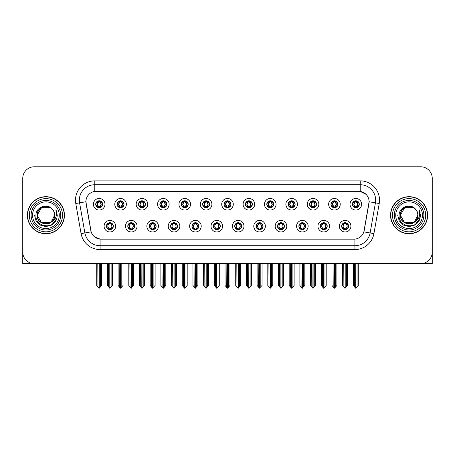 <?xml version="1.0" encoding="UTF-8"?>
<svg xmlns="http://www.w3.org/2000/svg" width="455" height="455" viewBox="0 0 455 455"><rect width="100%" height="100%" fill="white"/><g stroke="black" fill="none" stroke-linecap="round" stroke-linejoin="round"><path stroke-width="0.68" d="M213.332 226.186A3.475 3.475 0 0 0 216.807 229.661A3.475 3.475 0 0 0 220.283 226.186A3.475 3.475 0 0 0 216.807 222.711A3.475 3.475 0 0 0 213.332 226.186L213.367 226.186C214.021 228.057 214.925 228.996 216.074 228.996L216.483 228.996C214.186 227.125 214.186 225.253 216.483 223.382L216.074 223.382C214.948 223.359 214.043 224.292 213.367 226.186M211.018 226.186A5.79 5.79 0 0 0 216.807 231.976A5.79 5.79 0 0 0 222.597 226.186A5.79 5.79 0 0 0 216.807 220.396A5.79 5.79 0 0 0 211.018 226.186M234.717 226.186A3.475 3.475 0 0 0 238.192 229.661A3.475 3.475 0 0 0 241.668 226.186A3.475 3.475 0 0 0 238.192 222.711A3.475 3.475 0 0 0 234.717 226.186L234.752 226.186C235.411 228.057 236.31 228.996 237.459 228.996L237.868 228.996C235.571 227.125 235.571 225.253 237.868 223.382L237.459 223.382C236.333 223.359 235.428 224.292 234.752 226.186M232.403 226.186A5.79 5.79 0 0 0 238.192 231.976A5.79 5.79 0 0 0 243.982 226.186A5.79 5.79 0 0 0 238.192 220.396A5.79 5.79 0 0 0 232.403 226.186M256.102 226.186A3.475 3.475 0 0 0 259.577 229.661A3.475 3.475 0 0 0 263.053 226.186A3.475 3.475 0 0 0 259.577 222.711A3.475 3.475 0 0 0 256.102 226.186L256.137 226.186C256.796 228.057 257.701 228.996 258.844 228.996L259.259 228.996C256.956 227.125 256.956 225.253 259.259 223.382L258.844 223.382C257.718 223.359 256.813 224.292 256.137 226.186M253.788 226.186A5.79 5.79 0 0 0 259.577 231.976A5.79 5.79 0 0 0 265.367 226.186A5.79 5.79 0 0 0 259.577 220.396A5.79 5.79 0 0 0 253.788 226.186M138.479 204.261A3.475 3.475 0 0 0 141.954 207.736A3.475 3.475 0 0 0 145.429 204.261A3.475 3.475 0 0 0 141.954 200.786A3.475 3.475 0 0 0 138.479 204.261L138.513 204.261C139.236 206.2 140.134 207.139 141.221 207.065L140.982 207.599M136.164 204.261A5.79 5.79 0 0 0 141.954 210.051A5.79 5.79 0 0 0 147.744 204.261A5.79 5.79 0 0 0 141.954 198.471A5.79 5.79 0 0 0 136.164 204.261M202.64 204.261A3.475 3.475 0 0 0 206.115 207.736A3.475 3.475 0 0 0 209.59 204.261A3.475 3.475 0 0 0 206.115 200.786A3.475 3.475 0 0 0 202.64 204.261L202.674 204.261C203.391 206.2 204.295 207.139 205.381 207.065L205.142 207.599M200.325 204.261A5.79 5.79 0 0 0 206.115 210.051A5.79 5.79 0 0 0 211.905 204.261A5.79 5.79 0 0 0 206.115 198.471A5.79 5.79 0 0 0 200.325 204.261M106.402 226.186A3.475 3.475 0 0 0 109.877 229.661A3.475 3.475 0 0 0 113.352 226.186A3.475 3.475 0 0 0 109.877 222.711A3.475 3.475 0 0 0 106.402 226.186L106.436 226.186C107.096 228.057 107.994 228.996 109.143 228.996L109.553 228.996C107.255 227.125 107.255 225.253 109.553 223.382L109.143 223.382C108.017 223.359 107.113 224.292 106.436 226.186M104.087 226.186A5.79 5.79 0 0 0 109.877 231.976A5.79 5.79 0 0 0 115.667 226.186A5.79 5.79 0 0 0 109.877 220.396A5.79 5.79 0 0 0 104.087 226.186M181.255 204.261A3.475 3.475 0 0 0 184.73 207.736A3.475 3.475 0 0 0 188.199 204.261A3.475 3.475 0 0 0 184.73 200.786A3.475 3.475 0 0 0 181.255 204.261L181.283 204.261C182.006 206.2 182.91 207.139 183.991 207.065L183.757 207.599M178.94 204.261A5.79 5.79 0 0 0 184.73 210.051A5.79 5.79 0 0 0 190.52 204.261A5.79 5.79 0 0 0 184.73 198.471A5.79 5.79 0 0 0 178.94 204.261M117.094 204.261A3.475 3.475 0 0 0 120.569 207.736A3.475 3.475 0 0 0 124.044 204.261A3.475 3.475 0 0 0 120.569 200.786A3.475 3.475 0 0 0 117.094 204.261L117.128 204.261C117.845 206.2 118.749 207.139 119.836 207.065L119.597 207.599M114.779 204.261A5.79 5.79 0 0 0 120.569 210.051A5.79 5.79 0 0 0 126.359 204.261A5.79 5.79 0 0 0 120.569 198.471A5.79 5.79 0 0 0 114.779 204.261M320.263 226.186A3.475 3.475 0 0 0 323.738 229.661A3.475 3.475 0 0 0 327.213 226.186A3.475 3.475 0 0 0 323.738 222.711A3.475 3.475 0 0 0 320.263 226.186L320.297 226.186C320.951 228.057 321.856 228.996 323.004 228.996L323.414 228.996C321.116 227.125 321.116 225.253 323.414 223.382L323.004 223.382C321.878 223.359 320.974 224.292 320.297 226.186M317.948 226.186A5.79 5.79 0 0 0 323.738 231.976A5.79 5.79 0 0 0 329.528 226.186A5.79 5.79 0 0 0 323.738 220.396A5.79 5.79 0 0 0 317.948 226.186M288.186 204.261A3.475 3.475 0 0 0 291.661 207.736A3.475 3.475 0 0 0 295.13 204.261A3.475 3.475 0 0 0 291.661 200.786A3.475 3.475 0 0 0 288.186 204.261L288.214 204.261C288.936 206.2 289.835 207.139 290.921 207.065L290.688 207.599M285.865 204.261A5.79 5.79 0 0 0 291.661 210.051A5.79 5.79 0 0 0 297.451 204.261A5.79 5.79 0 0 0 291.661 198.471A5.79 5.79 0 0 0 285.865 204.261M149.177 226.186A3.475 3.475 0 0 0 152.647 229.661A3.475 3.475 0 0 0 156.122 226.186A3.475 3.475 0 0 0 152.647 222.711A3.475 3.475 0 0 0 149.177 226.186L149.206 226.186C149.866 228.057 150.77 228.996 151.913 228.996L152.328 228.996C150.025 227.125 150.025 225.253 152.328 223.382L151.913 223.382C150.787 223.359 149.888 224.292 149.206 226.186M146.857 226.186A5.79 5.79 0 0 0 152.647 231.976A5.79 5.79 0 0 0 158.437 226.186A5.79 5.79 0 0 0 152.647 220.396A5.79 5.79 0 0 0 146.857 226.186M330.956 204.261A3.475 3.475 0 0 0 334.431 207.736A3.475 3.475 0 0 0 337.906 204.261A3.475 3.475 0 0 0 334.431 200.786A3.475 3.475 0 0 0 330.956 204.261L330.99 204.261C331.706 206.2 332.611 207.139 333.697 207.065L333.458 207.599M328.641 204.261A5.79 5.79 0 0 0 334.431 210.051A5.79 5.79 0 0 0 340.221 204.261A5.79 5.79 0 0 0 334.431 198.471A5.79 5.79 0 0 0 328.641 204.261M159.87 204.261A3.475 3.475 0 0 0 163.339 207.736A3.475 3.475 0 0 0 166.814 204.261A3.475 3.475 0 0 0 163.339 200.786A3.475 3.475 0 0 0 159.87 204.261L159.898 204.261C160.621 206.2 161.519 207.139 162.606 207.065L162.372 207.599M157.549 204.261A5.79 5.79 0 0 0 163.339 210.051A5.79 5.79 0 0 0 169.135 204.261A5.79 5.79 0 0 0 163.339 198.471A5.79 5.79 0 0 0 157.549 204.261M266.801 204.261A3.475 3.475 0 0 0 270.27 207.736A3.475 3.475 0 0 0 273.745 204.261A3.475 3.475 0 0 0 270.27 200.786A3.475 3.475 0 0 0 266.801 204.261L266.829 204.261C267.551 206.2 268.45 207.139 269.536 207.065L269.303 207.599M264.48 204.261A5.79 5.79 0 0 0 270.27 210.051A5.79 5.79 0 0 0 276.06 204.261A5.79 5.79 0 0 0 270.27 198.471A5.79 5.79 0 0 0 264.48 204.261M127.787 226.186A3.475 3.475 0 0 0 131.262 229.661A3.475 3.475 0 0 0 134.737 226.186A3.475 3.475 0 0 0 131.262 222.711A3.475 3.475 0 0 0 127.787 226.186L127.821 226.186C128.481 228.057 129.379 228.996 130.528 228.996L130.938 228.996C128.64 227.125 128.64 225.253 130.938 223.382L130.528 223.382C129.402 223.359 128.498 224.292 127.821 226.186M125.472 226.186A5.79 5.79 0 0 0 131.262 231.976A5.79 5.79 0 0 0 137.052 226.186A5.79 5.79 0 0 0 131.262 220.396A5.79 5.79 0 0 0 125.472 226.186M224.025 204.261A3.475 3.475 0 0 0 227.5 207.736A3.475 3.475 0 0 0 230.975 204.261A3.475 3.475 0 0 0 227.5 200.786A3.475 3.475 0 0 0 224.025 204.261L224.059 204.261C224.776 206.2 225.68 207.139 226.766 207.065L226.527 207.599M221.71 204.261A5.79 5.79 0 0 0 227.5 210.051A5.79 5.79 0 0 0 233.29 204.261A5.79 5.79 0 0 0 227.5 198.471A5.79 5.79 0 0 0 221.71 204.261M191.947 226.186A3.475 3.475 0 0 0 195.423 229.661A3.475 3.475 0 0 0 198.898 226.186A3.475 3.475 0 0 0 195.423 222.711A3.475 3.475 0 0 0 191.947 226.186L191.976 226.186C192.636 228.057 193.54 228.996 194.689 228.996L195.098 228.996C192.801 227.125 192.801 225.253 195.098 223.382L194.689 223.382C193.563 223.359 192.658 224.292 191.976 226.186M189.633 226.186A5.79 5.79 0 0 0 195.423 231.976A5.79 5.79 0 0 0 201.212 226.186A5.79 5.79 0 0 0 195.423 220.396A5.79 5.79 0 0 0 189.633 226.186M245.41 204.261A3.475 3.475 0 0 0 248.885 207.736A3.475 3.475 0 0 0 252.36 204.261A3.475 3.475 0 0 0 248.885 200.786A3.475 3.475 0 0 0 245.41 204.261L245.444 204.261C246.161 206.2 247.065 207.139 248.151 207.065L247.912 207.599M243.095 204.261A5.79 5.79 0 0 0 248.885 210.051A5.79 5.79 0 0 0 254.675 204.261A5.79 5.79 0 0 0 248.885 198.471A5.79 5.79 0 0 0 243.095 204.261M309.571 204.261A3.475 3.475 0 0 0 313.046 207.736A3.475 3.475 0 0 0 316.521 204.261A3.475 3.475 0 0 0 313.046 200.786A3.475 3.475 0 0 0 309.571 204.261L309.605 204.261C310.321 206.2 311.226 207.139 312.306 207.065L312.073 207.599M307.256 204.261A5.79 5.79 0 0 0 313.046 210.051A5.79 5.79 0 0 0 318.836 204.261A5.79 5.79 0 0 0 313.046 198.471A5.79 5.79 0 0 0 307.256 204.261M170.562 226.186A3.475 3.475 0 0 0 174.037 229.661A3.475 3.475 0 0 0 177.507 226.186A3.475 3.475 0 0 0 174.037 222.711A3.475 3.475 0 0 0 170.562 226.186L170.591 226.186C171.251 228.057 172.155 228.996 173.298 228.996L173.713 228.996C171.416 227.125 171.416 225.253 173.713 223.382L173.298 223.382C172.172 223.359 171.273 224.292 170.591 226.186M168.242 226.186A5.79 5.79 0 0 0 174.037 231.976A5.79 5.79 0 0 0 179.827 226.186A5.79 5.79 0 0 0 174.037 220.396A5.79 5.79 0 0 0 168.242 226.186M352.341 204.261A3.475 3.475 0 0 0 355.816 207.736A3.475 3.475 0 0 0 359.291 204.261A3.475 3.475 0 0 0 355.816 200.786A3.475 3.475 0 0 0 352.341 204.261L352.375 204.261C353.091 206.2 353.996 207.139 355.082 207.065L354.843 207.599M350.026 204.261A5.79 5.79 0 0 0 355.816 210.051A5.79 5.79 0 0 0 361.606 204.261A5.79 5.79 0 0 0 355.816 198.471A5.79 5.79 0 0 0 350.026 204.261M277.493 226.186A3.475 3.475 0 0 0 280.962 229.661A3.475 3.475 0 0 0 284.438 226.186A3.475 3.475 0 0 0 280.962 222.711A3.475 3.475 0 0 0 277.493 226.186L277.522 226.186C278.181 228.057 279.086 228.996 280.229 228.996L280.644 228.996C278.346 227.125 278.346 225.253 280.644 223.382L280.229 223.382C279.103 223.359 278.204 224.292 277.522 226.186M275.173 226.186A5.79 5.79 0 0 0 280.962 231.976A5.79 5.79 0 0 0 286.758 226.186A5.79 5.79 0 0 0 280.962 220.396A5.79 5.79 0 0 0 275.173 226.186M298.878 226.186A3.475 3.475 0 0 0 302.353 229.661A3.475 3.475 0 0 0 305.823 226.186A3.475 3.475 0 0 0 302.353 222.711A3.475 3.475 0 0 0 298.878 226.186L298.907 226.186C299.566 228.057 300.471 228.996 301.62 228.996L302.029 228.996C299.731 227.125 299.731 225.253 302.029 223.382L301.62 223.382C300.493 223.359 299.589 224.292 298.907 226.186M296.563 226.186A5.79 5.79 0 0 0 302.353 231.976A5.79 5.79 0 0 0 308.143 226.186A5.79 5.79 0 0 0 302.353 220.396A5.79 5.79 0 0 0 296.563 226.186M95.709 204.261A3.475 3.475 0 0 0 99.184 207.736A3.475 3.475 0 0 0 102.659 204.261A3.475 3.475 0 0 0 99.184 200.786A3.475 3.475 0 0 0 95.709 204.261L95.743 204.261C96.46 206.2 97.364 207.139 98.451 207.065L98.212 207.599M93.394 204.261A5.79 5.79 0 0 0 99.184 210.051A5.79 5.79 0 0 0 104.974 204.261A5.79 5.79 0 0 0 99.184 198.471A5.79 5.79 0 0 0 93.394 204.261M341.648 226.186A3.475 3.475 0 0 0 345.123 229.661A3.475 3.475 0 0 0 348.598 226.186A3.475 3.475 0 0 0 345.123 222.711A3.475 3.475 0 0 0 341.648 226.186L341.682 226.186C342.342 228.057 343.241 228.996 344.389 228.996L344.799 228.996C342.501 227.125 342.501 225.253 344.799 223.382L344.389 223.382C343.263 223.359 342.359 224.292 341.682 226.186M339.333 226.186A5.79 5.79 0 0 0 345.123 231.976A5.79 5.79 0 0 0 350.913 226.186A5.79 5.79 0 0 0 345.123 220.396A5.79 5.79 0 0 0 339.333 226.186M85.904 201.713A10.425 10.425 0 0 0 86.063 203.521L90.829 230.543A10.425 10.425 0 0 0 101.09 239.159L353.91 239.159A10.425 10.425 0 0 0 364.171 230.543L368.937 203.521A10.425 10.425 0 0 0 358.671 191.288L96.329 191.288A10.425 10.425 0 0 0 85.904 201.713L86.018 200.172M421.444 263.644L432.25 263.673L432.25 178.36A11.58 11.58 0 0 0 420.67 166.78L34.33 166.78A11.58 11.58 0 0 0 22.75 178.36L22.75 263.673L58.263 263.673M396.737 263.673L421.444 263.673M27.38 215.226A18.53 18.53 0 0 0 45.909 233.756A18.53 18.53 0 0 0 64.439 215.226A18.53 18.53 0 0 0 45.909 196.696A18.53 18.53 0 0 0 27.38 215.226M390.561 215.226A18.53 18.53 0 0 0 409.09 233.756A18.53 18.53 0 0 0 427.62 215.226A18.53 18.53 0 0 0 409.09 196.696A18.53 18.53 0 0 0 390.561 215.226M94.782 180.868L360.218 180.868A19.303 19.303 0 0 1 379.225 203.521L373.913 233.631A19.303 19.303 0 0 1 354.906 249.579L100.094 249.579A19.303 19.303 0 0 1 81.087 233.631L75.775 203.521A19.303 19.303 0 0 1 94.782 180.868L94.782 184.73L360.218 184.73A15.442 15.442 0 0 1 375.426 202.85L370.114 232.96A15.442 15.442 0 0 1 354.906 245.723L100.094 245.723A15.442 15.442 0 0 1 84.886 232.96L79.574 202.85A15.442 15.442 0 0 1 94.782 184.73L94.782 191.407L358.671 191.288L360.218 191.407L366.042 194.342M353.91 239.159L101.09 239.159M100.094 249.579L100.094 239.108L94.526 236.833M375.426 202.85L369.096 201.736L363.852 231.857L370.114 232.96L375.426 202.85L379.225 203.521M81.087 233.631L91.148 231.857L85.904 201.736L79.574 202.85A15.442 15.442 0 0 1 79.341 200.172M364.171 230.543L364.108 230.873M90.892 230.873L90.829 230.543M420.67 166.78L34.33 166.78M22.75 178.36L22.75 252.093A11.58 11.58 0 0 0 34.33 263.673L420.67 263.673A11.58 11.58 0 0 0 432.25 252.093L432.25 178.36M345.72 229.61L345.447 228.996L345.857 228.996C346.983 229.019 347.887 228.08 348.564 226.18C347.904 224.315 347 223.382 345.857 223.382L346.096 222.853M345.72 222.762L345.447 223.382L345.857 223.382M344.913 228.996L344.623 229.627L344.918 228.996C342.473 227.125 342.473 225.253 344.918 223.382L344.623 222.751L344.918 223.382C342.558 225.253 342.558 227.125 344.913 228.996M344.799 223.382L344.526 222.762M345.447 223.382L345.624 222.751L345.328 223.382C347.774 225.253 347.774 227.125 345.328 228.996L345.618 229.627L345.334 228.996C347.688 227.125 347.688 225.253 345.334 223.382L345.447 223.382C347.745 225.253 347.745 227.125 345.447 228.996L345.447 228.996M343.747 263.673L343.889 286.94L344.964 288.22L347.592 285.467L347.592 263.866L346.357 263.866L346.357 286.94M345.203 263.673L345.203 288.22M345.044 288.22L345.044 263.673M342.655 263.673L342.655 285.467L343.889 286.94M343.889 263.866L342.655 263.866M354.439 263.673L354.582 286.94L355.656 288.22L355.742 263.673M355.895 263.673L355.895 288.22L358.284 285.467L358.284 263.866L357.192 263.673M353.347 263.673L353.347 285.467L354.582 286.94M354.582 263.866L353.347 263.866M357.05 286.94L357.05 263.866M355.218 207.685L355.491 207.065L355.082 207.065M355.218 200.837L355.491 201.457L355.082 201.457C353.962 201.434 353.057 202.373 352.375 204.261M359.291 204.261L359.257 204.261C358.591 202.395 357.687 201.457 356.549 201.457L356.14 201.457L357.892 204.261L356.14 207.065L356.788 207.599M359.257 204.261C358.563 206.166 357.658 207.105 356.549 207.065M355.491 207.065L353.808 204.261L355.605 201.457C353.45 201.531 353.381 206.706 355.611 207.065L353.74 204.261L355.491 201.457M356.026 201.457L356.316 200.82L356.02 201.457C358.182 201.531 358.25 206.706 356.02 207.065L356.31 207.702L356.026 207.065L357.823 204.261L356.026 201.457M324.335 229.61L324.062 228.996L324.472 228.996C325.598 229.019 326.502 228.08 327.179 226.18C326.519 224.315 325.615 223.382 324.472 223.382L324.705 222.853M324.335 222.762L324.062 223.382L324.472 223.382M323.528 228.996L323.238 229.627L323.533 228.996C321.088 227.125 321.088 225.253 323.533 223.382L323.238 222.751L323.533 223.382C321.167 225.253 321.167 227.125 323.528 228.996M323.414 223.382L323.141 222.762M324.062 223.382L324.233 222.751L323.943 223.382C326.389 225.253 326.389 227.125 323.943 228.996L324.233 229.627L323.949 228.996C326.303 227.125 326.303 225.253 323.949 223.382L324.062 223.382C326.36 225.253 326.36 227.125 324.062 228.996L324.062 228.996M322.362 263.673L322.504 286.94L323.579 288.22L326.207 285.467L326.207 263.866L324.972 263.866L324.972 286.94M323.812 263.673L323.812 288.22M323.659 288.22L323.659 263.673M321.264 263.673L321.264 285.467L322.504 286.94M322.504 263.866L321.264 263.866M302.95 229.61L302.672 228.996L303.087 228.996C304.213 229.019 305.117 228.08 305.794 226.18C305.129 224.315 304.23 223.382 303.087 223.382L303.32 222.853M302.95 222.762L302.672 223.382L303.087 223.382M302.143 228.996L301.853 229.627L302.143 228.996C299.703 227.125 299.703 225.253 302.143 223.382L301.853 222.751L302.143 223.382C299.782 225.253 299.782 227.125 302.143 228.996M302.029 223.382L301.756 222.762M302.672 223.382L302.848 222.751L302.672 223.382C304.975 225.253 304.975 227.125 302.672 228.996L302.848 229.627L302.558 228.996C304.918 227.125 304.918 225.253 302.558 223.382C304.998 225.253 304.998 227.125 302.558 228.996L302.672 228.996M300.971 263.673L301.113 286.94L302.194 288.22L304.822 285.467L304.822 263.866L303.587 263.866L303.587 286.94M302.427 263.673L302.427 288.22M302.274 288.22L302.274 263.673M299.879 263.673L299.879 285.467L301.113 286.94M301.113 263.866L299.879 263.866M281.565 229.61L281.287 228.996L281.702 228.996C282.828 229.019 283.727 228.08 284.409 226.18C283.744 224.315 282.845 223.382 281.702 223.382L281.935 222.853M281.565 222.762L281.287 223.382L281.702 223.382M280.758 228.996L280.468 229.627L280.758 228.996C278.318 227.125 278.318 225.253 280.758 223.382L280.468 222.751L280.758 223.382C278.397 225.253 278.397 227.125 280.758 228.996M280.644 223.382L280.365 222.762M281.287 223.382L281.463 222.751L281.287 223.382C283.584 225.253 283.584 227.125 281.287 228.996L281.463 229.627L281.173 228.996C283.533 227.125 283.533 225.253 281.173 223.382C283.613 225.253 283.613 227.125 281.173 228.996L281.287 228.996M279.586 263.673L279.728 286.94L280.809 288.22L283.437 285.467L283.437 263.866L282.202 263.866L282.202 286.94M281.042 263.673L281.042 288.22M280.889 288.22L280.889 263.673M278.494 263.673L278.494 285.467L279.728 286.94M279.728 263.866L278.494 263.866M333.054 263.673L333.197 286.94L334.271 288.22L334.351 263.673M334.505 263.673L334.505 288.22L336.899 285.467L336.899 263.866L335.807 263.673M331.962 263.673L331.962 285.467L333.197 286.94M333.197 263.866L331.962 263.866M335.665 286.94L335.665 263.866M333.834 207.685L334.107 207.065L333.697 207.065M333.834 200.837L334.107 201.457L333.697 201.457C332.577 201.434 331.672 202.373 330.99 204.261M337.906 204.261L337.872 204.261C337.2 202.395 336.302 201.457 335.164 201.457L334.755 201.457L336.507 204.261L334.755 207.065L335.403 207.599M337.872 204.261C337.178 206.166 336.273 207.105 335.164 207.065M334.107 207.065L332.423 204.261L334.22 201.457C332.065 201.531 331.996 206.706 334.226 207.065L332.355 204.261L334.107 201.457M334.641 201.457L334.931 200.82L334.635 201.457C336.797 201.531 336.865 206.706 334.635 207.065L334.925 207.702L334.641 207.065L336.438 204.261L334.641 201.457M311.664 263.673L311.811 286.94L312.886 288.22L312.966 263.673M313.12 263.673L313.12 288.22L315.514 285.467L315.514 263.866L314.422 263.673M310.572 263.673L310.572 285.467L311.811 286.94M311.811 263.866L310.572 263.866M314.28 286.94L314.28 263.866M312.443 207.685L312.721 207.065L312.306 207.065M312.443 200.837L312.721 201.457L312.306 201.457C311.192 201.434 310.287 202.373 309.605 204.261M316.521 204.261L316.487 204.261C315.815 202.395 314.917 201.457 313.779 201.457L313.37 201.457L315.122 204.261L313.37 207.065L314.018 207.599M316.487 204.261C315.793 206.166 314.888 207.105 313.779 207.065M312.721 207.065L311.038 204.261L312.835 201.457C310.68 201.531 310.611 206.706 312.835 207.065L310.97 204.261L312.721 201.457M313.256 201.457L313.54 200.82L313.25 201.457C315.406 201.531 315.474 206.706 313.25 207.065L313.54 207.702L313.256 207.065L315.053 204.261L313.256 201.457M290.279 263.673L290.421 286.94L291.501 288.22L291.581 263.673M291.735 263.673L291.735 288.22L294.129 285.467L294.129 263.866L293.037 263.673M289.187 263.673L289.187 285.467L290.421 286.94M290.421 263.866L289.187 263.866M292.895 286.94L292.895 263.866M291.058 207.685L291.337 207.065L290.921 207.065M291.058 200.837L291.337 201.457L290.921 201.457C289.807 201.434 288.902 202.373 288.214 204.261M295.13 204.261L295.102 204.261C294.43 202.395 293.526 201.457 292.394 201.457L291.985 201.457L293.737 204.261L291.985 207.065L292.628 207.599M295.102 204.261C294.402 206.166 293.503 207.105 292.394 207.065M291.337 207.065L289.653 204.261L291.45 201.457C289.295 201.531 289.226 206.706 291.45 207.065L289.585 204.261L291.337 201.457M291.865 201.457L291.865 201.457C294.021 201.531 294.089 206.706 291.865 207.065L292.155 207.702L291.865 207.065L293.663 204.261L291.865 201.457L292.155 200.82L291.865 201.457M268.894 263.673L269.036 286.94L270.116 288.22L270.196 263.673M270.35 263.673L270.35 288.22L272.744 285.467L272.744 263.866L271.652 263.673M267.802 263.673L267.802 285.467L269.036 286.94M269.036 263.866L267.802 263.866M271.51 286.94L271.51 263.866M269.673 207.685L269.946 207.065L269.536 207.065M269.673 200.837L269.946 201.457L269.536 201.457C268.416 201.434 267.517 202.373 266.829 204.261M273.745 204.261L273.717 204.261C273.046 202.395 272.141 201.457 271.009 201.457L270.594 201.457L272.346 204.261L270.594 207.065L271.243 207.599M273.717 204.261C273.017 206.166 272.118 207.105 271.009 207.065M269.946 207.065L268.262 204.261L270.06 201.457C267.91 201.531 267.841 206.706 270.065 207.065L268.194 204.261L269.946 201.457M270.48 201.457L270.48 201.457C272.636 201.531 272.704 206.706 270.48 207.065L270.77 207.702L270.48 207.065L272.278 204.261L270.48 201.457L270.77 200.82L270.48 201.457M59.269 215.226A13.36 13.36 0 0 1 45.909 228.581A13.36 13.36 0 0 1 32.555 215.226A13.36 13.36 0 0 1 45.909 201.866A13.36 13.36 0 0 1 59.269 215.226M50.676 222.535L41.547 222.779L37.185 215.226C36.65 203.965 55.174 203.965 54.64 215.226C55.174 226.482 36.65 226.482 37.185 215.226C36.815 222.142 45.864 226.59 51.114 222.233A8.725 8.725 0 0 0 52.985 210.108C48.497 202.464 35.752 206.587 35.945 215.226C34.933 227.193 53.718 229.883 56.795 218.554L57.29 215.226L55.908 209.783L56.374 215.226C55.777 218.434 54.026 220.772 51.114 222.233L50.278 222.779L41.547 222.779L37.185 215.226L41.547 207.668M27.573 215.226A18.337 18.337 0 0 1 45.909 196.89A18.337 18.337 0 0 1 64.246 215.226A18.337 18.337 0 0 1 45.909 233.563A18.337 18.337 0 0 1 27.573 215.226M54.64 215.226C55.174 226.482 36.65 226.482 37.185 215.226C36.65 203.965 55.174 203.965 54.64 215.226L51.034 222.29M44.158 206.678C39.847 207.861 37.52 210.71 37.185 215.226L41.547 207.668L50.278 207.668L52.985 210.108M55.908 209.783L56.938 212.394M56.801 218.536L51.603 225.077L45.909 226.607L40.222 225.077L36.059 220.914L34.529 215.226M422.445 215.226A13.36 13.36 0 0 1 409.09 228.581A13.36 13.36 0 0 1 395.731 215.226A13.36 13.36 0 0 1 409.09 201.866A13.36 13.36 0 0 1 422.445 215.226M413.851 222.535L404.723 222.779L400.36 215.226C399.826 203.965 418.35 203.965 417.815 215.226C418.35 226.482 399.826 226.482 400.36 215.226C399.826 203.965 418.35 203.965 417.815 215.226L414.283 222.239A8.725 8.725 0 0 0 416.16 210.108C411.673 202.464 398.927 206.587 399.12 215.226C398.108 227.193 416.894 229.883 419.971 218.554L420.471 215.226L419.083 209.783L419.55 215.226C418.953 218.434 417.201 220.772 414.289 222.233L413.453 222.779L404.723 222.779L400.36 215.226L404.723 207.668M390.754 215.226A18.337 18.337 0 0 1 409.09 196.89A18.337 18.337 0 0 1 427.427 215.226A18.337 18.337 0 0 1 409.09 233.563A18.337 18.337 0 0 1 390.754 215.226M417.815 215.226C418.35 226.482 399.826 226.482 400.36 215.226L404.723 207.668L413.453 207.668L416.16 210.108M414.289 222.233C409.039 226.59 399.99 222.142 400.36 215.226C400.696 210.71 403.022 207.861 407.339 206.678M419.083 209.783L420.113 212.394L419.106 209.823M419.976 218.536L414.778 225.077L409.09 226.607L403.397 225.077L399.234 220.914L397.71 215.226L399.234 220.914L403.397 225.077L409.09 226.607L414.778 225.077L418.941 220.914L420.471 215.226M260.175 229.61L259.902 228.996L260.311 228.996C261.437 229.019 262.342 228.08 263.024 226.18C262.359 224.315 261.454 223.382 260.311 223.382L260.55 222.853M260.175 222.762L259.902 223.382L260.311 223.382M259.373 228.996L259.083 229.627L259.373 228.996C256.933 227.125 256.933 225.253 259.373 223.382L259.083 222.751L259.373 223.382C257.012 225.253 257.012 227.125 259.373 228.996M259.259 223.382L258.98 222.762M259.902 223.382C262.199 225.253 262.199 227.125 259.902 228.996L259.788 228.996C262.148 227.125 262.148 225.253 259.788 223.382L260.078 222.751M259.902 228.996L260.078 229.627M258.201 263.673L258.343 286.94L259.418 288.22L262.052 285.467L262.052 263.866L260.812 263.866L260.812 286.94M259.657 263.673L259.657 288.22M259.504 288.22L259.504 263.673M257.109 263.673L257.109 285.467L258.343 286.94M258.343 263.866L257.109 263.866M238.79 229.61L238.517 228.996L238.926 228.996C240.052 229.019 240.957 228.08 241.633 226.18C240.974 224.315 240.069 223.382 238.926 223.382L239.165 222.853M238.79 222.762L238.517 223.382L238.926 223.382M237.982 228.996L237.698 229.627L237.988 228.996C235.542 227.125 235.542 225.253 237.988 223.382L237.698 222.751L237.988 223.382C235.627 225.253 235.627 227.125 237.982 228.996M237.868 223.382L237.595 222.762M238.517 223.382C240.814 225.253 240.814 227.125 238.517 228.996L238.403 228.996C240.758 227.125 240.758 225.253 238.403 223.382L238.693 222.751M238.517 228.996L238.693 229.627M236.816 263.673L236.958 286.94L238.033 288.22L240.661 285.467L240.661 263.866L239.427 263.866L239.427 286.94M238.272 263.673L238.272 288.22M238.119 288.22L238.119 263.673M235.724 263.673L235.724 285.467L236.958 286.94M236.958 263.866L235.724 263.866M217.405 229.61L217.132 228.996L217.541 228.996C218.667 229.019 219.572 228.08 220.248 226.18C219.589 224.315 218.684 223.382 217.541 223.382L217.78 222.853M217.405 222.762L217.132 223.382L217.541 223.382M216.21 222.762L216.597 223.382C214.242 225.253 214.242 227.125 216.597 228.996L216.307 229.627M216.483 223.382L216.307 222.751M217.132 223.382L217.302 222.751L217.132 223.382C219.429 225.253 219.429 227.125 217.132 228.996L217.302 229.627L217.012 228.996C219.373 227.125 219.373 225.253 217.018 223.382C219.458 225.253 219.458 227.125 217.012 228.996L217.132 228.996M215.431 263.673L215.573 286.94L216.648 288.22L219.276 285.467L219.276 263.866L218.042 263.866L218.042 286.94M216.881 263.673L216.881 288.22M216.728 288.22L216.728 263.673M214.339 263.673L214.339 285.467L215.573 286.94M215.573 263.866L214.339 263.866M247.509 263.673L247.651 286.94L248.726 288.22L248.811 263.673M248.965 263.673L248.965 288.22L251.359 285.467L251.359 263.866L250.261 263.673M246.417 263.673L246.417 285.467L247.651 286.94M247.651 263.866L246.417 263.866M250.119 286.94L250.119 263.866M248.288 207.685L248.561 207.065L248.151 207.065M248.288 200.837L248.561 201.457L248.151 201.457C247.031 201.434 246.132 202.373 245.444 204.261M252.36 204.261L252.326 204.261C251.661 202.395 250.756 201.457 249.619 201.457L249.209 201.457L250.961 204.261L249.209 207.065L249.858 207.599M252.326 204.261C251.632 206.166 250.728 207.105 249.619 207.065M248.561 207.065L246.877 204.261L248.675 201.457C246.525 201.531 246.451 206.706 248.68 207.065L246.809 204.261L248.561 201.457M249.386 200.82L249.095 201.457C251.251 201.531 251.319 206.706 249.095 207.065L249.38 207.702M226.124 263.673L226.266 286.94L227.341 288.22L227.42 263.673M227.58 263.673L227.58 288.22L229.968 285.467L229.968 263.866L228.876 263.673M225.032 263.673L225.032 285.467L226.266 286.94M226.266 263.866L225.032 263.866M228.734 286.94L228.734 263.866M226.903 207.685L227.176 207.065L226.766 207.065M226.903 200.837L227.176 201.457L226.766 201.457C225.646 201.434 224.742 202.373 224.059 204.261M230.975 204.261L230.941 204.261C230.275 202.395 229.371 201.457 228.234 201.457L227.824 201.457L229.576 204.261L227.824 207.065L228.473 207.599M230.941 204.261C230.247 206.166 229.343 207.105 228.234 207.065M227.176 207.065L225.492 204.261L227.29 201.457C225.134 201.531 225.066 206.706 227.295 207.065L225.424 204.261L227.176 201.457M228 200.82L227.71 201.457C229.866 201.531 229.934 206.706 227.705 207.065L227.995 207.702M204.739 263.673L204.881 286.94L205.956 288.22L206.035 263.673M206.189 263.673L206.189 288.22L208.583 285.467L208.583 263.866L207.491 263.673M203.641 263.673L203.641 285.467L204.881 286.94M204.881 263.866L203.641 263.866M207.349 286.94L207.349 263.866M205.518 207.685L205.791 207.065L205.381 207.065M205.518 200.837L205.791 201.457L205.381 201.457C204.261 201.434 203.357 202.373 202.674 204.261M209.59 204.261L209.556 204.261C208.885 202.395 207.986 201.457 206.849 201.457L206.439 201.457L208.191 204.261L206.439 207.065L207.088 207.599M209.556 204.261C208.862 206.166 207.958 207.105 206.849 207.065M205.791 207.065L204.107 204.261L205.905 201.457C203.749 201.531 203.681 206.706 205.905 207.065L204.039 204.261L205.791 201.457M206.615 200.82L206.325 201.457C208.475 201.531 208.549 206.706 206.32 207.065L206.61 207.702M196.02 229.61L195.741 228.996L196.156 228.996C197.282 229.019 198.187 228.08 198.863 226.18C198.204 224.315 197.299 223.382 196.156 223.382L196.389 222.853M196.02 222.762L195.741 223.382L196.156 223.382M194.825 222.762L195.212 223.382C192.852 225.253 192.852 227.125 195.212 228.996L194.922 229.627M195.098 223.382L194.922 222.751M195.741 223.382L195.917 222.751L195.741 223.382C198.044 225.253 198.044 227.125 195.741 228.996L195.917 229.627L195.627 228.996C197.988 227.125 197.988 225.253 195.627 223.382C198.067 225.253 198.067 227.125 195.627 228.996L195.741 228.996M194.04 263.673L194.188 286.94L195.263 288.22L197.891 285.467L197.891 263.866L196.657 263.866L196.657 286.94M195.496 263.673L195.496 288.22M195.343 288.22L195.343 263.673M192.948 263.673L192.948 285.467L194.188 286.94M194.188 263.866L192.948 263.866M174.635 229.61L174.356 228.996L174.771 228.996C175.897 229.019 176.796 228.08 177.478 226.18C176.813 224.315 175.914 223.382 174.771 223.382L175.004 222.853M174.635 222.762L174.356 223.382L174.771 223.382M173.827 228.996L173.537 229.627L173.827 228.996C171.387 227.125 171.387 225.253 173.827 223.382L173.537 222.751L173.827 223.382C171.467 225.253 171.467 227.125 173.827 228.996M173.713 223.382L173.435 222.762M174.356 223.382L174.532 222.751L174.356 223.382C176.654 225.253 176.654 227.125 174.356 228.996L174.532 229.627L174.242 228.996C176.603 227.125 176.603 225.253 174.242 223.382C176.682 225.253 176.682 227.125 174.242 228.996L174.356 228.996M172.655 263.673L172.798 286.94L173.878 288.22L176.506 285.467L176.506 263.866L175.272 263.866L175.272 286.94M174.111 263.673L174.111 288.22M173.958 288.22L173.958 263.673M171.563 263.673L171.563 285.467L172.798 286.94M172.798 263.866L171.563 263.866M153.244 229.61L152.971 228.996L153.381 228.996C154.512 229.019 155.411 228.08 156.093 226.18C155.428 224.315 154.524 223.382 153.381 223.382L153.619 222.853M153.244 222.762L152.971 223.382L153.381 223.382M152.442 228.996L152.152 229.627L152.442 228.996C150.002 227.125 150.002 225.253 152.442 223.382L152.152 222.751L152.442 223.382C150.082 225.253 150.082 227.125 152.442 228.996M152.328 223.382L152.05 222.762M152.971 223.382L153.147 222.751L152.971 223.382C155.269 225.253 155.269 227.125 152.971 228.996L153.147 229.627L152.857 228.996C155.218 227.125 155.218 225.253 152.857 223.382C155.297 225.253 155.297 227.125 152.857 228.996L152.971 228.996M151.27 263.673L151.413 286.94L152.493 288.22L155.121 285.467L155.121 263.866L153.887 263.866L153.887 286.94M152.726 263.673L152.726 288.22M152.573 288.22L152.573 263.673M150.178 263.673L150.178 285.467L151.413 286.94M151.413 263.866L150.178 263.866M131.859 229.61L131.586 228.996L131.995 228.996C133.122 229.019 134.026 228.08 134.703 226.18C134.043 224.315 133.139 223.382 131.995 223.382L132.234 222.853M131.859 222.762L131.586 223.382L131.995 223.382M131.051 228.996L130.767 229.627L131.057 228.996C128.611 227.125 128.611 225.253 131.057 223.382L130.767 222.751L131.051 223.382C128.697 225.253 128.697 227.125 131.051 228.996M130.938 223.382L130.665 222.762M131.586 223.382L131.762 222.751L131.586 223.382C133.884 225.253 133.884 227.125 131.586 228.996L131.762 229.627L131.467 228.996C133.833 227.125 133.833 225.253 131.472 223.382C133.912 225.253 133.912 227.125 131.467 228.996L131.586 228.996M129.885 263.673L130.028 286.94L131.103 288.22L133.736 285.467L133.736 263.866L132.496 263.866L132.496 286.94M131.341 263.673L131.341 288.22M131.188 288.22L131.188 263.673M128.793 263.673L128.793 285.467L130.028 286.94M130.028 263.866L128.793 263.866M110.474 229.61L110.201 228.996L110.61 228.996C111.737 229.019 112.641 228.08 113.318 226.18C112.658 224.315 111.754 223.382 110.61 223.382L110.849 222.853M110.474 222.762L110.201 223.382L110.61 223.382M109.666 228.996L109.376 229.627L109.672 228.996C107.226 227.125 107.226 225.253 109.672 223.382L109.382 222.751L109.666 223.382C107.312 225.253 107.312 227.125 109.666 228.996M109.553 223.382L109.28 222.762M110.201 223.382L110.377 222.751L110.201 223.382C112.499 225.253 112.499 227.125 110.201 228.996L110.377 229.627L110.082 228.996C112.442 227.125 112.442 225.253 110.087 223.382C112.527 225.253 112.527 227.125 110.082 228.996L110.201 228.996M108.5 263.673L108.643 286.94L109.718 288.22L112.345 285.467L112.345 263.866L111.111 263.866L111.111 286.94M109.956 263.673L109.956 288.22M109.797 288.22L109.797 263.673M107.408 263.673L107.408 285.467L108.643 286.94M108.643 263.866L107.408 263.866M183.348 263.673L183.49 286.94L184.571 288.22L184.65 263.673M184.804 263.673L184.804 288.22L187.198 285.467L187.198 263.866L186.106 263.673M182.256 263.673L182.256 285.467L183.49 286.94M183.49 263.866L182.256 263.866M185.964 286.94L185.964 263.866M184.127 207.685L184.406 207.065L183.991 207.065M184.127 200.837L184.406 201.457L183.991 201.457C182.876 201.434 181.972 202.373 181.283 204.261M188.199 204.261L188.171 204.261C187.5 202.395 186.601 201.457 185.464 201.457L185.054 201.457L186.806 204.261L185.054 207.065L185.697 207.599M188.171 204.261C187.477 206.166 186.573 207.105 185.464 207.065M184.406 207.065L182.722 204.261L184.52 201.457C182.364 201.531 182.296 206.706 184.52 207.065L182.654 204.261L184.406 201.457M184.94 201.457L184.94 201.457C187.09 201.531 187.159 206.706 184.935 207.065L185.225 207.702L184.94 207.065L186.738 204.261L184.94 201.457L185.225 200.82L184.935 201.457M161.963 263.673L162.105 286.94L163.186 288.22L163.265 263.673M163.419 263.673L163.419 288.22L165.813 285.467L165.813 263.866L164.721 263.673M160.871 263.673L160.871 285.467L162.105 286.94M162.105 263.866L160.871 263.866M164.579 286.94L164.579 263.866M162.742 207.685L163.015 207.065L162.606 207.065M162.742 200.837L163.015 201.457L162.606 201.457C161.485 201.434 160.587 202.373 159.898 204.261M166.814 204.261L166.786 204.261C166.115 202.395 165.21 201.457 164.079 201.457L163.663 201.457L165.415 204.261L163.663 207.065L164.312 207.599M166.786 204.261C166.086 206.166 165.188 207.105 164.079 207.065M163.015 207.065L161.337 204.261L163.135 201.457C160.979 201.531 160.911 206.706 163.135 207.065L161.263 204.261L163.015 201.457M163.55 201.457L163.55 201.457C165.705 201.531 165.774 206.706 163.55 207.065L163.84 207.702L163.55 207.065L165.347 204.261L163.55 201.457L163.84 200.82L163.55 201.457M140.578 263.673L140.72 286.94L141.795 288.22L141.88 263.673M142.034 263.673L142.034 288.22L144.428 285.467L144.428 263.866L143.336 263.673M139.486 263.673L139.486 285.467L140.72 286.94M140.72 263.866L139.486 263.866M143.188 286.94L143.188 263.866M141.357 207.685L141.63 207.065L141.221 207.065M141.357 200.837L141.63 201.457L141.221 201.457C140.1 201.434 139.202 202.373 138.513 204.261M145.429 204.261L145.401 204.261C144.73 202.395 143.826 201.457 142.694 201.457L142.278 201.457L144.03 204.261L142.278 207.065L142.927 207.599M145.401 204.261C144.701 206.166 143.803 207.105 142.694 207.065M141.63 207.065L139.947 204.261L141.744 201.457L141.459 200.82L141.75 201.457C139.594 201.531 139.526 206.706 141.75 207.065L141.459 207.702L141.744 207.065L139.878 204.261L141.63 201.457M142.165 201.457L142.165 201.457C144.32 201.531 144.389 206.706 142.165 207.065L142.455 207.702L142.165 207.065L143.962 204.261L142.165 201.457L142.455 200.82L142.165 201.457M119.193 263.673L119.335 286.94L120.41 288.22L120.495 263.673M120.649 263.673L120.649 288.22L123.038 285.467L123.038 263.866L121.946 263.673M118.101 263.673L118.101 285.467L119.335 286.94M119.335 263.866L118.101 263.866M121.803 286.94L121.803 263.866M119.972 207.685L120.245 207.065L119.836 207.065M119.972 200.837L120.245 201.457L119.836 201.457C118.715 201.434 117.817 202.373 117.128 204.261M124.044 204.261L124.01 204.261C123.345 202.395 122.441 201.457 121.303 201.457L120.894 201.457L122.645 204.261L120.894 207.065L121.542 207.599M124.01 204.261C123.316 206.166 122.412 207.105 121.303 207.065M120.245 207.065L118.562 204.261L120.359 201.457L120.069 200.82L120.365 201.457C118.203 201.531 118.135 206.706 120.365 207.065L120.075 207.702L120.359 207.065L118.493 204.261L120.245 201.457M120.78 201.457L120.78 201.457C122.935 201.531 123.004 206.706 120.774 207.065L121.064 207.702L120.78 207.065L122.577 204.261L120.78 201.457L121.07 200.82L120.774 201.457M97.808 263.673L97.95 286.94L99.025 288.22L99.105 263.673M99.258 263.673L99.258 288.22L101.653 285.467L101.653 263.866L100.561 263.673M96.716 263.673L96.716 285.467L97.95 286.94M97.95 263.866L96.716 263.866M100.418 286.94L100.418 263.866M98.587 207.685L98.86 207.065L98.451 207.065M98.587 200.837L98.86 201.457L98.451 201.457C97.33 201.434 96.426 202.373 95.743 204.261M102.659 204.261L102.625 204.261C101.954 202.395 101.055 201.457 99.918 201.457L99.508 201.457L101.26 204.261L99.508 207.065L100.157 207.599M102.625 204.261C101.931 206.166 101.027 207.105 99.918 207.065M98.86 207.065L97.177 204.261L98.974 201.457L98.684 200.82L98.98 201.457C96.818 201.531 96.75 206.706 98.98 207.065L98.689 207.702L98.974 207.065L97.108 204.261L98.86 201.457M99.395 201.457L99.395 201.457C101.55 201.531 101.619 206.706 99.389 207.065L99.679 207.702L99.395 207.065L101.192 204.261L99.395 201.457L99.685 200.82L99.389 201.457M360.218 180.868L360.218 191.407M354.906 239.108L354.906 249.579M75.775 203.521L79.574 202.85M370.114 232.96L373.913 233.631M344.389 228.996L344.151 229.525M344.526 229.61L344.799 228.996M344.389 223.382L344.151 222.853M345.857 228.996L346.096 229.525M355.082 201.457L354.843 200.928M356.549 201.457L356.788 200.928M356.413 200.837L356.14 201.457M356.413 207.685L356.14 207.065M355.315 207.702L355.605 207.065L355.321 207.702M355.315 200.82L355.605 201.457L355.321 200.82M323.004 228.996L322.766 229.525M323.141 229.61L323.414 228.996M323.004 223.382L322.766 222.853M324.472 228.996L324.705 229.525M301.62 228.996L301.381 229.525M301.756 229.61L302.029 228.996M301.62 223.382L301.381 222.853M303.087 228.996L303.32 229.525M280.229 228.996L279.996 229.525M280.365 229.61L280.644 228.996M280.229 223.382L279.996 222.853M281.702 228.996L281.935 229.525M333.697 201.457L333.458 200.928M335.164 201.457L335.403 200.928M335.028 200.837L334.755 201.457M335.028 207.685L334.755 207.065M333.93 207.702L334.22 207.065L333.936 207.702M333.93 200.82L334.22 201.457L333.936 200.82M312.306 201.457L312.073 200.928M313.779 201.457L314.018 200.928M313.643 200.837L313.37 201.457M313.643 207.685L313.37 207.065M312.545 207.702L312.835 207.065L312.545 207.702M312.545 200.82L312.835 201.457L312.545 200.82M290.921 201.457L290.688 200.928M292.394 201.457L292.628 200.928M292.258 200.837L291.985 201.457M292.258 207.685L291.985 207.065M291.16 207.702L291.45 207.065L291.16 207.702M291.16 200.82L291.45 201.457L291.16 200.82M269.536 201.457L269.303 200.928M271.009 201.457L271.243 200.928M270.873 200.837L270.594 201.457M270.873 207.685L270.594 207.065M269.775 207.702L270.06 207.065L269.775 207.702M269.775 200.82L270.06 201.457L269.775 200.82M60.703 215.226A14.793 14.793 0 0 1 45.909 230.014A14.793 14.793 0 0 1 31.122 215.226A14.793 14.793 0 0 1 45.909 200.433A14.793 14.793 0 0 1 60.703 215.226M29.313 215.226A16.602 16.602 0 0 1 45.909 198.625A16.602 16.602 0 0 1 62.511 215.226A16.602 16.602 0 0 1 45.909 231.822A16.602 16.602 0 0 1 29.313 215.226M423.878 215.226A14.793 14.793 0 0 1 409.09 230.014A14.793 14.793 0 0 1 394.297 215.226A14.793 14.793 0 0 1 409.09 200.433A14.793 14.793 0 0 1 423.878 215.226M392.489 215.226A16.602 16.602 0 0 1 409.09 198.625A16.602 16.602 0 0 1 425.687 215.226A16.602 16.602 0 0 1 409.09 231.822A16.602 16.602 0 0 1 392.489 215.226M258.844 228.996L258.611 229.525M258.98 229.61L259.259 228.996M258.844 223.382L258.611 222.853M260.311 228.996L260.55 229.525M237.459 228.996L237.22 229.525M237.595 229.61L237.868 228.996M237.459 223.382L237.22 222.853M238.926 228.996L239.165 229.525M216.074 228.996L215.835 229.525M216.21 229.61L216.483 228.996M216.074 223.382L215.835 222.853M217.541 228.996L217.78 229.525M248.151 201.457L247.912 200.928M249.619 201.457L249.858 200.928M249.482 200.837L249.209 201.457M249.482 207.685L249.209 207.065M248.385 207.702L248.675 207.065L248.39 207.702M248.385 200.82L248.675 201.457L248.39 200.82M249.386 207.702L249.095 207.065L250.893 204.261L249.095 201.457L249.38 200.82M226.766 201.457L226.527 200.928M228.234 201.457L228.473 200.928M228.097 200.837L227.824 201.457M228.097 207.685L227.824 207.065M226.999 207.702L227.29 207.065L227.005 207.702M226.999 200.82L227.29 201.457L227.005 200.82M228 207.702L227.71 207.065L229.508 204.261L227.71 201.457L227.995 200.82M205.381 201.457L205.142 200.928M206.849 201.457L207.088 200.928M206.712 200.837L206.439 201.457M206.712 207.685L206.439 207.065M205.614 207.702L205.905 207.065L205.62 207.702M205.614 200.82L205.905 201.457L205.62 200.82M206.615 207.702L206.325 207.065L208.123 204.261L206.325 201.457L206.61 200.82M194.689 228.996L194.45 229.525M194.825 229.61L195.098 228.996M194.689 223.382L194.45 222.853M196.156 228.996L196.389 229.525M173.298 228.996L173.065 229.525M173.435 229.61L173.713 228.996M173.298 223.382L173.065 222.853M174.771 228.996L175.004 229.525M151.913 228.996L151.68 229.525M152.05 229.61L152.328 228.996M151.913 223.382L151.68 222.853M153.381 228.996L153.619 229.525M130.528 228.996L130.295 229.525M130.665 229.61L130.938 228.996M130.528 223.382L130.295 222.853M131.995 228.996L132.234 229.525M109.143 228.996L108.904 229.525M109.28 229.61L109.553 228.996M109.143 223.382L108.904 222.853M110.61 228.996L110.849 229.525M183.991 201.457L183.757 200.928M185.464 201.457L185.697 200.928M185.327 200.837L185.054 201.457M185.327 207.685L185.054 207.065M184.23 207.702L184.52 207.065L184.23 207.702M184.23 200.82L184.52 201.457L184.23 200.82M162.606 201.457L162.372 200.928M164.079 201.457L164.312 200.928M163.942 200.837L163.663 201.457M163.942 207.685L163.663 207.065M162.844 207.702L163.135 207.065L162.844 207.702M162.844 200.82L163.135 201.457L162.844 200.82M141.221 201.457L140.982 200.928M142.694 201.457L142.927 200.928M142.557 200.837L142.278 201.457M142.557 207.685L142.278 207.065M119.836 201.457L119.597 200.928M121.303 201.457L121.542 200.928M121.166 200.837L120.894 201.457M121.166 207.685L120.894 207.065M98.451 201.457L98.212 200.928M99.918 201.457L100.157 200.928M99.781 200.837L99.508 201.457M99.781 207.685L99.508 207.065M260.072 222.751L259.782 223.382C262.228 225.253 262.228 227.125 259.782 228.996L260.072 229.627M238.687 222.751L238.397 223.382C240.843 225.253 240.843 227.125 238.397 228.996L238.687 229.627M216.313 229.627L216.603 228.996C214.157 227.125 214.157 225.253 216.603 223.382L216.313 222.751M194.928 229.627L195.218 228.996C192.772 227.125 192.772 225.253 195.218 223.382L194.928 222.751"/></g></svg>
